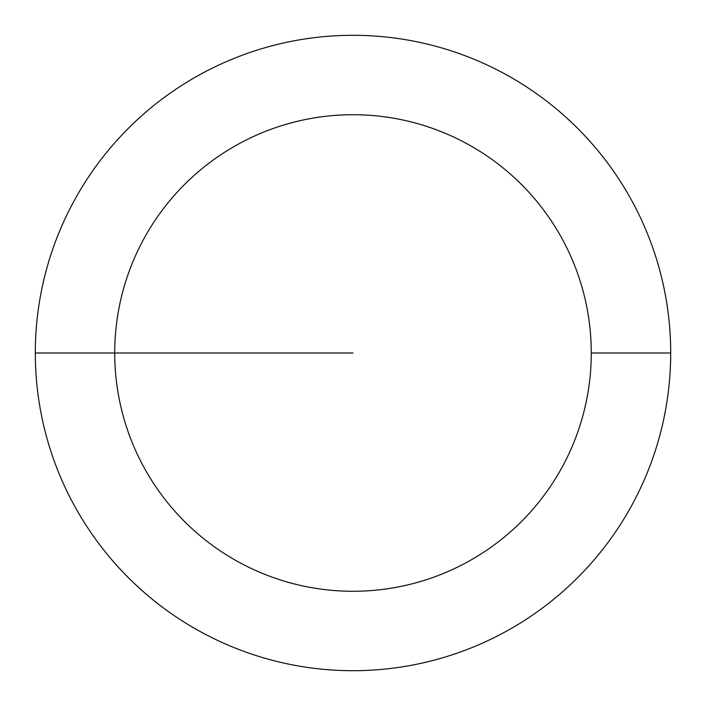 <?xml version="1.0" encoding="UTF-8"?>
<svg xmlns="http://www.w3.org/2000/svg" width="706" height="706" viewBox="0 0 706 706"><rect width="100%" height="100%" fill="white"/><g stroke="black" fill="none" stroke-linecap="round" stroke-linejoin="round"><path stroke-width="1.06" d="M670.7 353A317.7 317.7 0 0 0 353 35.3A317.7 317.7 0 0 0 35.3 353A317.7 317.7 0 0 0 353 670.7A317.7 317.7 0 0 0 670.7 353L591.275 353A238.275 238.275 0 0 0 353 114.725A238.275 238.275 0 0 0 114.725 353A238.275 238.275 0 0 0 353 591.275A238.275 238.275 0 0 0 591.275 353L670.7 353M35.3 353L353 353"/></g></svg>
